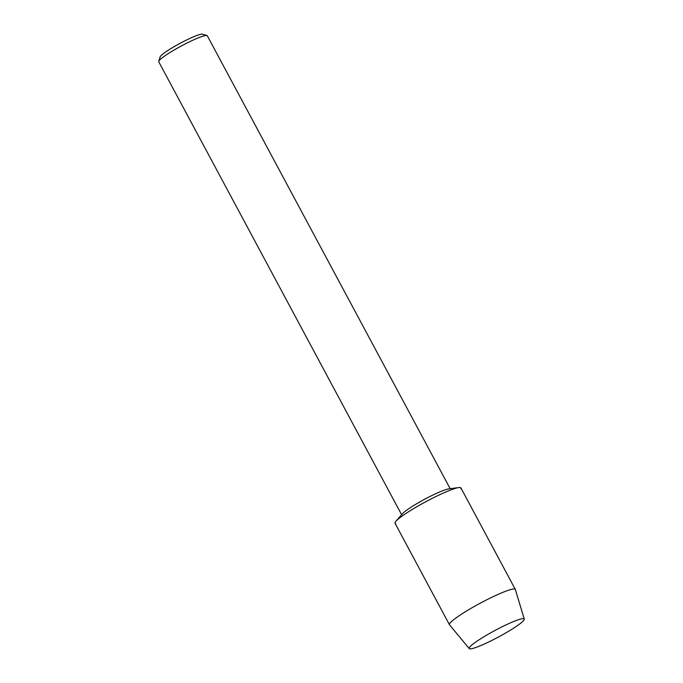 <?xml version="1.0" encoding="UTF-8"?>
<svg xmlns="http://www.w3.org/2000/svg" width="683" height="683" viewBox="0 0 683 683"><rect width="100%" height="100%" fill="white"/><g stroke="black" fill="none" stroke-linecap="round" stroke-linejoin="round"><path stroke-width="1.02" d="M523.605 618.661A31.239 3.697 151.8 0 0 522.751 618.661A31.239 3.697 151.8 0 0 494.944 630.494A31.239 3.697 151.8 0 0 469.699 647.108A31.239 3.697 151.8 0 0 469.784 648.85A31.239 3.697 151.8 0 0 502.773 634.644A31.239 3.697 151.8 0 0 523.605 618.661A31.239 3.697 151.8 0 0 522.751 618.661A31.239 3.697 151.8 0 0 494.944 630.494A31.239 3.697 151.8 0 0 469.699 647.108A31.239 3.697 151.8 0 0 469.212 648.594A31.239 3.697 151.8 0 0 469.784 648.85A31.239 3.697 151.8 0 0 500.289 636.018A31.239 3.697 151.8 0 0 524.262 619.08A31.239 3.697 151.8 0 0 523.605 618.661M460.82 488.772A37.369 4.422 151.8 0 0 460.163 487.534A37.369 4.422 151.8 0 0 458.78 487.568L448.833 488.874A27.542 3.261 151.8 0 0 424.587 499.282A27.542 3.261 151.8 0 0 402.5 513.718L395.909 521.283A37.369 4.422 151.8 0 0 395.781 523.648M458.78 487.568A37.369 4.422 151.8 0 0 425.876 501.689A37.369 4.422 151.8 0 0 395.909 521.283M450.165 488.695L207.299 35.755A27.542 3.261 151.8 0 0 206.949 35.507A27.542 3.261 151.8 0 0 206.753 35.465A27.542 3.261 151.8 0 0 181.012 46.154A27.542 3.261 151.8 0 0 158.738 61.359A27.542 3.261 151.8 0 0 158.755 61.794L401.613 514.734M206.949 35.507L202.45 34.184A24.187 2.86 151.8 0 0 202.288 34.15A24.187 2.86 151.8 0 0 179.68 43.533A24.187 2.86 151.8 0 0 160.129 56.877L158.738 61.359M524.262 619.08L515.358 589.506A37.369 4.422 151.8 0 0 515.315 589.403A37.369 4.422 151.8 0 0 514.572 589.011A37.369 4.422 151.8 0 0 477.682 604.583A37.369 4.422 151.8 0 0 449.448 624.723A37.369 4.422 151.8 0 0 449.508 624.817L469.212 648.594M515.315 589.403L460.905 487.927A37.369 4.422 151.8 0 0 460.163 487.534A37.369 4.422 151.8 0 0 423.272 503.106A37.369 4.422 151.8 0 0 395.039 523.246L449.448 624.723"/></g></svg>
